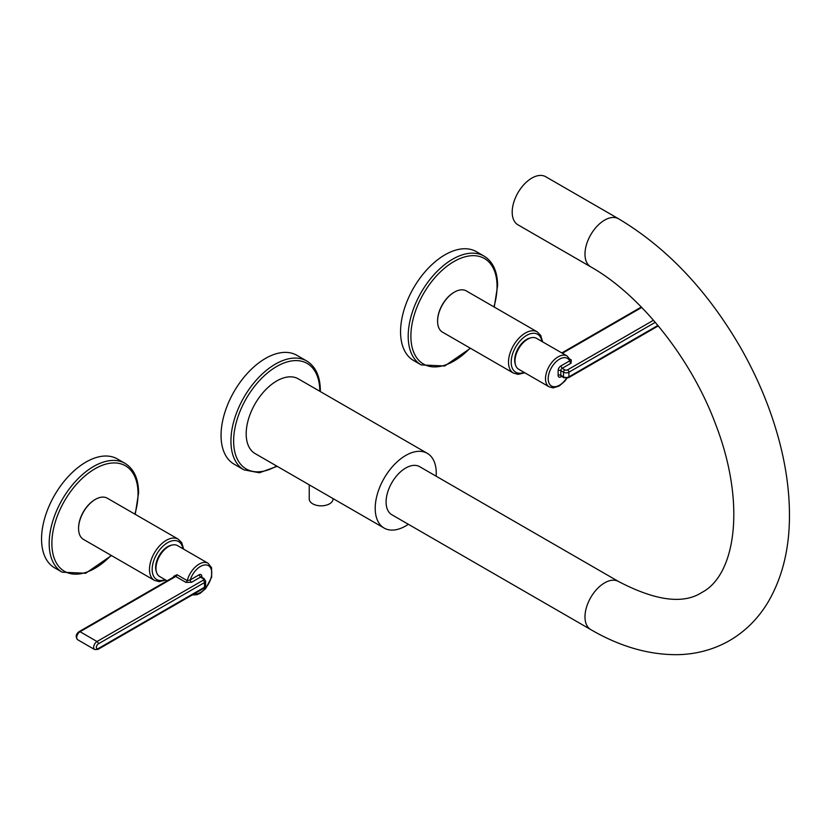 <?xml version="1.0" encoding="UTF-8"?>
<svg xmlns="http://www.w3.org/2000/svg" width="831" height="831" viewBox="0 0 831 831"><rect width="100%" height="100%" fill="white"/><g stroke="black" fill="none" stroke-linecap="round" stroke-linejoin="round"><path stroke-width="1.25" d="M512.197 212.102A27.766 16.028 -60 0 1 524.319 184.16A27.766 16.028 -60 0 1 545.718 176.723L618.503 218.75A27.766 16.028 120 0 0 604.625 220.122A27.766 16.028 120 0 0 586.478 244.594A27.766 16.028 120 0 0 590.737 266.844L517.952 224.817A27.766 16.028 120 0 1 512.197 212.102M618.503 581.492A27.766 16.028 -60 0 0 604.625 582.863A27.766 16.028 -60 0 0 586.478 607.326A27.766 16.028 -60 0 0 590.737 629.576L391.848 514.753A27.766 16.028 -60 0 1 387.589 492.503A27.766 16.028 -60 0 1 405.725 468.03A27.766 16.028 -60 0 1 419.613 466.658L618.503 581.492C655.514 600.813 683.279 604.48 701.8 592.493C735.944 574.886 746.165 503.171 715.688 424.464C691.205 358.223 639.932 294.465 590.737 266.844M436.13 476.194A43.16 24.92 120 0 0 436.244 473.088A43.16 24.92 -60 0 0 427.3 453.331A43.16 24.92 -60 0 0 394.05 464.893A43.16 24.92 -60 0 0 375.207 508.323A43.16 24.92 120 0 0 384.151 528.08A43.16 24.92 120 0 0 408.364 524.288M384.151 528.08L255.127 453.591A43.16 24.92 -60 0 1 246.184 433.834A43.16 24.92 -60 0 1 265.027 390.404A43.16 24.92 -60 0 1 298.287 378.843L427.3 453.331M243.94 469.847L234.072 464.145A62.834 36.273 120 0 1 221.056 435.382A62.834 36.273 -60 0 1 248.479 372.153A62.834 36.273 -60 0 1 296.906 355.325L306.774 361.018A62.834 36.273 120 0 0 258.358 377.856A62.834 36.273 120 0 0 230.935 441.084A62.834 36.273 120 0 0 243.94 469.847L259.417 472.777L277.18 466.316M437.594 320.995A23.164 13.379 -60 0 1 453.965 292.367A23.164 13.379 -60 0 1 454.193 292.242M421.203 364.913L413.578 360.509A62.834 36.273 -60 0 1 400.563 331.746A62.834 36.273 120 0 1 427.996 268.517A62.834 36.273 120 0 1 476.412 251.689L484.037 256.093A62.834 36.273 120 0 0 435.621 272.921A62.834 36.273 120 0 0 408.198 336.15A62.834 36.273 120 0 0 421.203 364.913L444.72 365.983L470.46 348.282M542.643 341.863L540.773 335.454L537.221 331.86L466.316 290.923A23.798 13.743 120 0 0 447.982 297.301A23.798 13.743 120 0 0 437.584 321.254A23.798 13.743 120 0 0 442.518 332.151L513.423 373.088L518.212 374.365L524.797 372.787M515.407 364.549A16.973 9.806 -60 0 1 514.669 360.187A16.973 9.806 -60 0 1 530.812 337.853M570.326 360.031L570.482 360.103A1.901 1.101 120 0 0 571.281 359.937L571.063 363.168L562.172 368.31L564.862 369.857A1.901 1.101 0 0 0 567.552 369.857L653.498 320.236M570.014 359.636L569.723 360.841A1.901 1.101 -120 0 0 571.063 363.168M567.054 355.959L536.535 338.342A17.846 10.304 120 0 0 522.782 343.12A17.846 10.304 120 0 0 514.991 361.08A17.846 10.304 120 0 0 518.689 369.255L549.208 386.872A17.846 10.304 -60 0 1 545.51 378.707A17.846 10.304 -60 0 1 553.301 360.737A17.846 10.304 -60 0 1 567.054 355.959L570.482 360.103M529.711 338.082A16.184 9.349 -60 0 1 530.261 338.02M78.571 528.267A23.164 13.379 -60 0 1 94.952 499.639A23.164 13.379 -60 0 1 95.181 499.514M62.19 572.195L54.566 567.791A62.834 36.273 120 0 1 41.55 539.028A62.834 36.273 -60 0 1 68.973 475.789A62.834 36.273 -60 0 1 117.389 458.961L125.024 463.366A62.834 36.273 120 0 0 76.608 480.193A62.834 36.273 120 0 0 49.174 543.432A62.834 36.273 120 0 0 62.19 572.195L85.697 573.265L111.447 555.555M183.63 549.146L181.76 542.726L178.208 539.142L107.303 498.205A23.798 13.743 120 0 0 88.959 504.583A23.798 13.743 120 0 0 78.571 528.526A23.798 13.743 120 0 0 83.505 539.423L154.41 580.36L159.199 581.638L165.785 580.059M156.384 571.821A16.973 9.806 -60 0 1 155.646 567.459A16.973 9.806 -60 0 1 171.799 545.126M203.148 580.246A1.901 1.101 60 0 1 204.499 582.573A3.812 2.202 0 0 0 205.61 581.025L205.61 585.689L204.104 588.109L97.975 649.385L94.641 649.53A4.757 2.753 -60 0 1 93.913 645.718A4.757 2.753 -60 0 1 97.019 641.522L203.148 580.246A1.901 1.101 0 0 0 203.148 578.688L200.458 577.14L199.108 574.803L190.216 579.945L187.235 580.63A17.846 10.304 -60 0 1 208.041 563.231L211.562 567.656L211.645 577.161L205.724 588.525L200.209 593.282L196.874 594.736L192.252 594.954M194.101 593.895A15.945 9.203 120 0 0 210.108 580.63A15.945 9.203 120 0 0 205.735 564.914A15.945 9.203 120 0 0 190.216 579.945A1.901 1.101 -120 0 0 191.566 582.271L185.967 582.396L175.736 576.485L80.056 631.726A4.757 2.753 120 0 0 76.94 635.923A4.757 2.753 120 0 0 77.678 639.735L94.641 649.53M205.61 585.689A3.812 2.202 180 0 1 204.499 587.237L98.359 648.512A2.857 1.652 -60 0 1 96.344 647.349A2.857 1.652 -60 0 1 98.359 643.848A1.901 1.101 60 0 0 97.019 641.522L80.056 631.726A1.901 1.101 -120 0 0 79.101 631.633L174.52 576.548L175.736 576.485A1.901 1.101 120 0 0 177.003 574.73L173.7 576.33A1.901 0.924 -173.3 0 1 174.167 576.745M208.041 563.231L177.522 545.614A17.846 10.304 120 0 0 163.769 550.392A17.846 10.304 120 0 0 155.979 568.362A17.846 10.304 120 0 0 159.677 576.527L167.104 580.827M170.698 545.365A16.184 9.349 -60 0 1 171.248 545.292M309.236 484.826L309.236 498.964A11.904 6.866 0 0 0 316.58 505.321A11.904 6.866 0 0 0 329.543 503.825A11.904 6.866 180 0 0 333.034 498.964L333.034 498.569M319.79 391.256A60.923 35.172 120 0 0 276.671 366.492A60.923 35.172 120 0 0 233.625 441.084A60.923 35.172 120 0 0 276.63 466.004M493.915 306.857A60.923 35.172 120 0 0 497.052 286.404A60.923 35.172 120 0 0 453.965 261.536A60.923 35.172 120 0 0 410.888 336.15A60.923 35.172 120 0 0 470.117 348.085M537.221 331.86A23.798 13.743 120 0 0 518.887 338.238A23.798 13.743 120 0 0 508.499 362.191A23.798 13.743 120 0 0 513.423 373.088M541.937 341.458A21.897 12.642 120 0 0 525.369 336.191A21.897 12.642 120 0 0 511.19 362.191A21.897 12.642 120 0 0 524.081 372.371M570.097 359.262L571.281 359.937M641.729 307.449L562.379 353.258M560.821 365.972L562.172 368.31A1.901 1.101 -60 0 0 560.821 370.636A1.901 1.101 0 0 0 558.131 370.636A3.812 2.202 -60 0 1 560.821 365.972L569.723 360.841A15.945 9.203 120 0 0 553.945 364.04A15.945 9.203 120 0 0 550.122 384.867A15.945 9.203 120 0 0 566.513 378.292M561.091 376.079L560.821 376.859L561.611 376.401M560.821 376.859A3.812 2.202 -60 0 1 558.131 375.3L558.131 370.636M563.906 377.731L568.508 377.731A1.901 1.101 -120 0 0 568.903 376.859A3.812 2.202 180 0 1 563.511 376.859A1.901 1.101 -60 0 0 563.906 377.731L561.216 376.173A1.901 1.101 -60 0 1 560.821 375.3A1.901 1.101 0 0 0 558.131 375.3M564.862 369.857A1.901 1.101 120 0 0 563.511 372.195L563.511 376.859L560.821 375.3L560.821 370.636L563.511 372.195A3.812 2.202 0 0 0 568.903 372.195L655.285 322.314M567.552 369.857A1.901 1.101 60 0 1 568.903 372.195L568.903 376.859L657.934 325.451M134.892 514.14A60.923 35.172 120 0 0 138.039 493.687A60.923 35.172 120 0 0 94.952 468.809A60.923 35.172 120 0 0 51.875 543.432A60.923 35.172 120 0 0 111.094 555.357M178.208 539.142A23.798 13.743 120 0 0 159.864 545.52A23.798 13.743 120 0 0 149.476 569.464A23.798 13.743 120 0 0 154.41 580.36M182.924 548.73A21.897 12.642 120 0 0 166.356 543.464A21.897 12.642 120 0 0 152.166 569.464A21.897 12.642 120 0 0 165.068 579.643M199.108 574.803A3.812 2.202 -60 0 1 201.808 576.361L201.808 577.919M177.003 574.73L187.235 580.63A1.901 1.101 -60 0 1 185.967 582.396M203.148 578.688A1.901 1.101 -60 0 1 204.104 578.594L201.414 577.046A1.901 1.101 -60 0 0 200.458 577.14L191.566 582.271M201.268 576.984A1.901 1.101 180 0 1 201.808 576.361M204.104 588.109A1.901 1.101 -120 0 0 204.499 587.237L204.499 582.573L98.359 643.848M97.975 649.385A1.901 1.101 -120 0 0 98.359 648.512M173.627 577.057A17.846 10.304 -60 0 1 173.7 576.33M590.737 629.576C619.936 646.57 648.897 654.932 677.618 654.672C696.44 654.277 713.756 649.582 729.566 640.576C745.48 631.259 758.329 618.409 768.114 602.028C782.21 577.846 789.325 549.364 789.45 516.591C789.575 493.998 786.614 470.502 780.569 446.102C772.165 412.498 758.848 379.705 740.629 347.722C707.472 290.538 666.763 247.545 618.503 218.75M320.34 391.567L320.34 390.56C320.226 376.443 315.707 366.596 306.774 361.018M494.258 307.065L497.613 285.625C497.489 271.508 492.97 261.661 484.037 256.093M549.208 386.872L553.217 387.88L559.221 386L564.737 381.242L566.971 378.25M641.335 307.034L561.818 352.936M658.297 325.887L568.508 377.731M135.245 514.337L138.59 492.908C138.476 478.781 133.957 468.933 125.024 463.366M79.101 631.633C75.808 634.167 75.33 636.868 77.678 639.735M205.61 581.025L204.104 578.594"/></g></svg>
